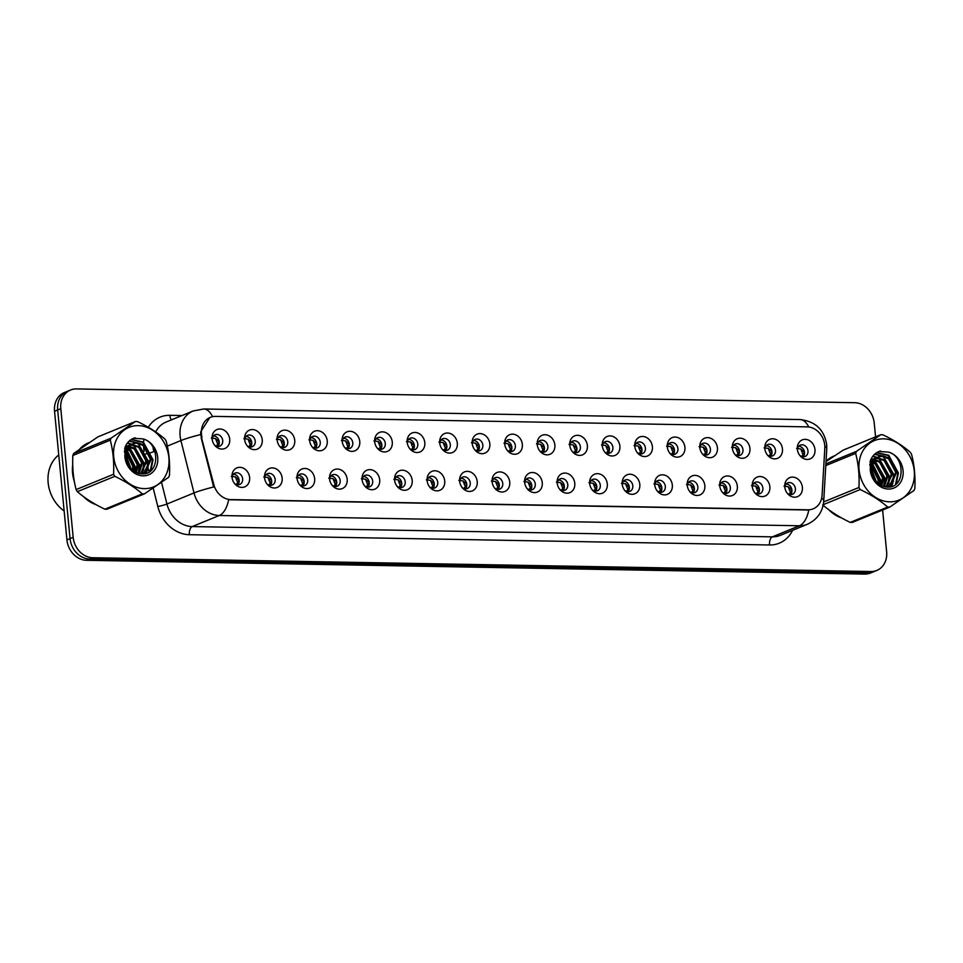<?xml version="1.0" encoding="UTF-8"?>
<svg xmlns="http://www.w3.org/2000/svg" width="963" height="963" viewBox="0 0 963 963"><rect width="100%" height="100%" fill="white"/><g stroke="black" fill="none" stroke-linecap="round" stroke-linejoin="round"><path stroke-width="1.44" d="M282.147 478.093A10.268 8.595 -112.3 0 1 277.488 487.338A10.268 8.595 -112.3 0 1 267.594 484.726A10.268 8.595 -112.3 0 1 264.536 477.78A10.268 8.595 -112.3 0 1 264.488 477.13A10.268 8.595 -112.3 0 1 272.661 467.91A10.268 8.595 -112.3 0 1 282.147 478.093M266.968 483.968A6.163 5.152 67.7 0 0 272.204 485.063A6.163 5.152 67.7 0 0 275.153 479.454A6.163 5.152 67.7 0 0 267.533 473.664A6.163 5.152 67.7 0 0 264.572 478.117M314.66 478.671A10.268 8.595 -112.3 0 1 310.002 487.916A10.268 8.595 -112.3 0 1 300.107 485.304A10.268 8.595 -112.3 0 1 297.049 478.358A10.268 8.595 -112.3 0 1 297.001 477.708A10.268 8.595 -112.3 0 1 305.175 468.475A10.268 8.595 -112.3 0 1 314.66 478.671M299.481 484.533A6.163 5.152 67.7 0 0 304.717 485.641A6.163 5.152 67.7 0 0 307.666 480.031A6.163 5.152 67.7 0 0 300.047 474.229A6.163 5.152 67.7 0 0 297.086 478.695M347.174 479.249A10.268 8.595 -112.3 0 1 342.515 488.494A10.268 8.595 -112.3 0 1 332.632 485.87A10.268 8.595 -112.3 0 1 329.563 478.936A10.268 8.595 -112.3 0 1 329.515 478.286A10.268 8.595 -112.3 0 1 337.688 469.053A10.268 8.595 -112.3 0 1 347.174 479.249M331.994 485.111A6.163 5.152 67.7 0 0 337.231 486.219A6.163 5.152 67.7 0 0 340.18 480.609A6.163 5.152 67.7 0 0 332.56 474.807A6.163 5.152 67.7 0 0 329.599 479.273M379.687 479.827A10.268 8.595 -112.3 0 1 375.028 489.072A10.268 8.595 -112.3 0 1 365.146 486.447A10.268 8.595 -112.3 0 1 362.076 479.514A10.268 8.595 -112.3 0 1 362.04 478.864A10.268 8.595 -112.3 0 1 370.201 469.631A10.268 8.595 -112.3 0 1 379.687 479.827M364.508 485.689A6.163 5.152 67.7 0 0 369.744 486.797A6.163 5.152 67.7 0 0 372.693 481.187A6.163 5.152 67.7 0 0 365.073 475.385A6.163 5.152 67.7 0 0 362.112 479.851M412.2 480.405A10.268 8.595 -112.3 0 1 407.542 489.637A10.268 8.595 -112.3 0 1 397.659 487.025A10.268 8.595 -112.3 0 1 394.589 480.092A10.268 8.595 -112.3 0 1 394.553 479.442A10.268 8.595 -112.3 0 1 402.715 470.209A10.268 8.595 -112.3 0 1 412.2 480.405M397.021 486.267A6.163 5.152 67.7 0 0 402.257 487.374A6.163 5.152 67.7 0 0 405.206 481.765A6.163 5.152 67.7 0 0 397.587 475.963A6.163 5.152 67.7 0 0 394.625 480.429M444.713 480.982A10.268 8.595 -112.3 0 1 440.055 490.215A10.268 8.595 -112.3 0 1 430.172 487.603A10.268 8.595 -112.3 0 1 427.103 480.669A10.268 8.595 -112.3 0 1 427.066 480.019A10.268 8.595 -112.3 0 1 435.228 470.787A10.268 8.595 -112.3 0 1 444.713 480.982M429.534 486.845A6.163 5.152 67.7 0 0 434.782 487.952A6.163 5.152 67.7 0 0 437.72 482.343A6.163 5.152 67.7 0 0 430.1 476.541A6.163 5.152 67.7 0 0 427.151 481.006M477.227 481.56A10.268 8.595 -112.3 0 1 472.58 490.793A10.268 8.595 -112.3 0 1 462.685 488.181A10.268 8.595 -112.3 0 1 459.628 481.247A10.268 8.595 -112.3 0 1 459.58 480.585A10.268 8.595 -112.3 0 1 467.741 471.364A10.268 8.595 -112.3 0 1 477.227 481.56M462.047 487.422A6.163 5.152 67.7 0 0 467.296 488.518A6.163 5.152 67.7 0 0 470.233 482.908A6.163 5.152 67.7 0 0 462.625 477.118A6.163 5.152 67.7 0 0 459.664 481.572M509.74 482.126A10.268 8.595 -112.3 0 1 505.094 491.371A10.268 8.595 -112.3 0 1 495.199 488.759A10.268 8.595 -112.3 0 1 492.141 481.813A10.268 8.595 -112.3 0 1 492.093 481.163A10.268 8.595 -112.3 0 1 500.254 471.93A10.268 8.595 -112.3 0 1 509.74 482.126M494.561 488A6.163 5.152 67.7 0 0 499.809 489.096A6.163 5.152 67.7 0 0 502.758 483.486A6.163 5.152 67.7 0 0 495.138 477.696A6.163 5.152 67.7 0 0 492.177 482.15M542.265 482.704A10.268 8.595 -112.3 0 1 537.607 491.949A10.268 8.595 -112.3 0 1 527.712 489.336A10.268 8.595 -112.3 0 1 524.654 482.391A10.268 8.595 -112.3 0 1 524.606 481.741A10.268 8.595 -112.3 0 1 532.78 472.508A10.268 8.595 -112.3 0 1 542.265 482.704M527.086 488.566A6.163 5.152 67.7 0 0 532.322 489.673A6.163 5.152 67.7 0 0 535.272 484.064A6.163 5.152 67.7 0 0 527.652 478.262A6.163 5.152 67.7 0 0 524.691 482.728M574.779 483.282A10.268 8.595 -112.3 0 1 570.12 492.526A10.268 8.595 -112.3 0 1 560.225 489.902A10.268 8.595 -112.3 0 1 557.168 482.969A10.268 8.595 -112.3 0 1 557.12 482.319A10.268 8.595 -112.3 0 1 565.293 473.086A10.268 8.595 -112.3 0 1 574.779 483.282M559.599 489.144A6.163 5.152 67.7 0 0 564.836 490.251A6.163 5.152 67.7 0 0 567.785 484.642A6.163 5.152 67.7 0 0 560.165 478.84A6.163 5.152 67.7 0 0 557.204 483.306M607.292 483.859A10.268 8.595 -112.3 0 1 602.633 493.104A10.268 8.595 -112.3 0 1 592.751 490.48A10.268 8.595 -112.3 0 1 589.681 483.546A10.268 8.595 -112.3 0 1 589.633 482.896A10.268 8.595 -112.3 0 1 597.806 473.664A10.268 8.595 -112.3 0 1 607.292 483.859M592.113 489.722A6.163 5.152 67.7 0 0 597.349 490.829A6.163 5.152 67.7 0 0 600.298 485.22A6.163 5.152 67.7 0 0 592.678 479.418A6.163 5.152 67.7 0 0 589.717 483.883M639.805 484.437A10.268 8.595 -112.3 0 1 635.147 493.67A10.268 8.595 -112.3 0 1 625.264 491.058A10.268 8.595 -112.3 0 1 622.194 484.124A10.268 8.595 -112.3 0 1 622.158 483.474A10.268 8.595 -112.3 0 1 630.32 474.241A10.268 8.595 -112.3 0 1 639.805 484.437M624.626 490.299A6.163 5.152 67.7 0 0 629.862 491.407A6.163 5.152 67.7 0 0 632.811 485.797A6.163 5.152 67.7 0 0 625.192 479.995A6.163 5.152 67.7 0 0 622.23 484.461M672.318 485.015A10.268 8.595 -112.3 0 1 667.66 494.248A10.268 8.595 -112.3 0 1 657.777 491.636A10.268 8.595 -112.3 0 1 654.708 484.702A10.268 8.595 -112.3 0 1 654.671 484.052A10.268 8.595 -112.3 0 1 662.833 474.819A10.268 8.595 -112.3 0 1 672.318 485.015M657.139 490.877A6.163 5.152 67.7 0 0 662.375 491.985A6.163 5.152 67.7 0 0 665.325 486.363A6.163 5.152 67.7 0 0 657.705 480.573A6.163 5.152 67.7 0 0 654.744 485.039M704.832 485.581A10.268 8.595 -112.3 0 1 700.173 494.826A10.268 8.595 -112.3 0 1 690.29 492.213A10.268 8.595 -112.3 0 1 687.221 485.28A10.268 8.595 -112.3 0 1 687.185 484.618A10.268 8.595 -112.3 0 1 695.346 475.397A10.268 8.595 -112.3 0 1 704.832 485.581M689.652 491.455A6.163 5.152 67.7 0 0 694.889 492.55A6.163 5.152 67.7 0 0 697.838 486.941A6.163 5.152 67.7 0 0 690.218 481.151A6.163 5.152 67.7 0 0 687.269 485.605M737.345 486.159A10.268 8.595 -112.3 0 1 732.699 495.403A10.268 8.595 -112.3 0 1 722.804 492.791A10.268 8.595 -112.3 0 1 719.746 485.846A10.268 8.595 -112.3 0 1 719.698 485.196A10.268 8.595 -112.3 0 1 727.859 475.963A10.268 8.595 -112.3 0 1 737.345 486.159M722.166 492.033A6.163 5.152 67.7 0 0 727.414 493.128A6.163 5.152 67.7 0 0 730.351 487.519A6.163 5.152 67.7 0 0 722.744 481.729A6.163 5.152 67.7 0 0 719.782 486.183M769.858 486.736A10.268 8.595 -112.3 0 1 765.212 495.981A10.268 8.595 -112.3 0 1 755.317 493.369A10.268 8.595 -112.3 0 1 752.259 486.423A10.268 8.595 -112.3 0 1 752.211 485.773A10.268 8.595 -112.3 0 1 760.373 476.541A10.268 8.595 -112.3 0 1 769.858 486.736M754.679 492.599A6.163 5.152 67.7 0 0 759.927 493.706A6.163 5.152 67.7 0 0 762.877 488.097A6.163 5.152 67.7 0 0 755.257 482.294A6.163 5.152 67.7 0 0 752.296 486.76M802.384 487.314A10.268 8.595 -112.3 0 1 797.725 496.559A10.268 8.595 -112.3 0 1 787.83 493.935A10.268 8.595 -112.3 0 1 784.773 487.001A10.268 8.595 -112.3 0 1 784.725 486.351A10.268 8.595 -112.3 0 1 792.898 477.118A10.268 8.595 -112.3 0 1 802.384 487.314M787.204 493.176A6.163 5.152 67.7 0 0 792.441 494.284A6.163 5.152 67.7 0 0 795.39 488.674A6.163 5.152 67.7 0 0 787.77 482.872A6.163 5.152 67.7 0 0 784.809 487.338M249.622 477.528A10.268 8.595 -112.3 0 1 244.975 486.76A10.268 8.595 -112.3 0 1 235.08 484.148A10.268 8.595 -112.3 0 1 232.023 477.215A10.268 8.595 -112.3 0 1 231.975 476.553A10.268 8.595 -112.3 0 1 240.148 467.332A10.268 8.595 -112.3 0 1 249.622 477.528M234.442 483.39A6.163 5.152 67.7 0 0 239.691 484.497A6.163 5.152 67.7 0 0 242.64 478.876A6.163 5.152 67.7 0 0 235.02 473.086A6.163 5.152 67.7 0 0 232.059 477.54M262.225 439.754A10.268 8.595 -112.3 0 1 257.566 448.999A10.268 8.595 -112.3 0 1 247.672 446.387A10.268 8.595 -112.3 0 1 244.614 439.453A10.268 8.595 -112.3 0 1 244.566 438.791A10.268 8.595 -112.3 0 1 252.739 429.57A10.268 8.595 -112.3 0 1 262.225 439.754M247.046 445.628A6.163 5.152 67.7 0 0 252.282 446.724A6.163 5.152 67.7 0 0 255.231 441.114A6.163 5.152 67.7 0 0 247.611 435.324A6.163 5.152 67.7 0 0 244.65 439.778M294.738 440.332A10.268 8.595 -112.3 0 1 290.08 449.577A10.268 8.595 -112.3 0 1 280.185 446.964A10.268 8.595 -112.3 0 1 277.127 440.019A10.268 8.595 -112.3 0 1 277.079 439.369A10.268 8.595 -112.3 0 1 285.253 430.136A10.268 8.595 -112.3 0 1 294.738 440.332M279.559 446.194A6.163 5.152 67.7 0 0 284.795 447.301A6.163 5.152 67.7 0 0 287.744 441.692A6.163 5.152 67.7 0 0 280.125 435.902A6.163 5.152 67.7 0 0 277.163 440.356M327.251 440.91A10.268 8.595 -112.3 0 1 322.593 450.154A10.268 8.595 -112.3 0 1 312.71 447.542A10.268 8.595 -112.3 0 1 309.641 440.597A10.268 8.595 -112.3 0 1 309.592 439.947A10.268 8.595 -112.3 0 1 317.766 430.714A10.268 8.595 -112.3 0 1 327.251 440.91M312.072 446.772A6.163 5.152 67.7 0 0 317.309 447.879A6.163 5.152 67.7 0 0 320.258 442.27A6.163 5.152 67.7 0 0 312.638 436.468A6.163 5.152 67.7 0 0 309.677 440.934M359.765 441.487A10.268 8.595 -112.3 0 1 355.106 450.732A10.268 8.595 -112.3 0 1 345.223 448.108A10.268 8.595 -112.3 0 1 342.154 441.174A10.268 8.595 -112.3 0 1 342.118 440.524A10.268 8.595 -112.3 0 1 350.279 431.292A10.268 8.595 -112.3 0 1 359.765 441.487M344.585 447.35A6.163 5.152 67.7 0 0 349.822 448.457A6.163 5.152 67.7 0 0 352.771 442.848A6.163 5.152 67.7 0 0 345.151 437.046A6.163 5.152 67.7 0 0 342.19 441.511M392.278 442.065A10.268 8.595 -112.3 0 1 387.62 451.31A10.268 8.595 -112.3 0 1 377.737 448.686A10.268 8.595 -112.3 0 1 374.667 441.752A10.268 8.595 -112.3 0 1 374.631 441.102A10.268 8.595 -112.3 0 1 382.793 431.869A10.268 8.595 -112.3 0 1 392.278 442.065M377.099 447.927A6.163 5.152 67.7 0 0 382.335 449.035A6.163 5.152 67.7 0 0 385.284 443.425A6.163 5.152 67.7 0 0 377.665 437.623A6.163 5.152 67.7 0 0 374.703 442.089M424.791 442.643A10.268 8.595 -112.3 0 1 420.145 451.876A10.268 8.595 -112.3 0 1 410.25 449.264A10.268 8.595 -112.3 0 1 407.193 442.33A10.268 8.595 -112.3 0 1 407.144 441.68A10.268 8.595 -112.3 0 1 415.306 432.447A10.268 8.595 -112.3 0 1 424.791 442.643M409.612 448.505A6.163 5.152 67.7 0 0 414.86 449.613A6.163 5.152 67.7 0 0 417.798 444.003A6.163 5.152 67.7 0 0 410.19 438.201A6.163 5.152 67.7 0 0 407.229 442.667M457.305 443.221A10.268 8.595 -112.3 0 1 452.658 452.454A10.268 8.595 -112.3 0 1 442.763 449.841A10.268 8.595 -112.3 0 1 439.706 442.908A10.268 8.595 -112.3 0 1 439.658 442.246A10.268 8.595 -112.3 0 1 447.819 433.025A10.268 8.595 -112.3 0 1 457.305 443.221M442.125 449.083A6.163 5.152 67.7 0 0 447.374 450.19A6.163 5.152 67.7 0 0 450.323 444.569A6.163 5.152 67.7 0 0 442.703 438.779A6.163 5.152 67.7 0 0 439.742 443.233M489.818 443.787A10.268 8.595 -112.3 0 1 485.171 453.031A10.268 8.595 -112.3 0 1 475.277 450.419A10.268 8.595 -112.3 0 1 472.219 443.486A10.268 8.595 -112.3 0 1 472.171 442.824A10.268 8.595 -112.3 0 1 480.344 433.603A10.268 8.595 -112.3 0 1 489.818 443.787M474.651 449.661A6.163 5.152 67.7 0 0 479.887 450.756A6.163 5.152 67.7 0 0 482.836 445.147A6.163 5.152 67.7 0 0 475.216 439.357A6.163 5.152 67.7 0 0 472.255 443.811M522.343 444.364A10.268 8.595 -112.3 0 1 517.685 453.609A10.268 8.595 -112.3 0 1 507.79 450.997A10.268 8.595 -112.3 0 1 504.732 444.051A10.268 8.595 -112.3 0 1 504.684 443.401A10.268 8.595 -112.3 0 1 512.858 434.169A10.268 8.595 -112.3 0 1 522.343 444.364M507.164 450.227A6.163 5.152 67.7 0 0 512.4 451.334A6.163 5.152 67.7 0 0 515.349 445.725A6.163 5.152 67.7 0 0 507.73 439.922A6.163 5.152 67.7 0 0 504.768 444.388M554.857 444.942A10.268 8.595 -112.3 0 1 550.198 454.187A10.268 8.595 -112.3 0 1 540.303 451.575A10.268 8.595 -112.3 0 1 537.246 444.629A10.268 8.595 -112.3 0 1 537.198 443.979A10.268 8.595 -112.3 0 1 545.371 434.746A10.268 8.595 -112.3 0 1 554.857 444.942M539.677 450.804A6.163 5.152 67.7 0 0 544.914 451.912A6.163 5.152 67.7 0 0 547.863 446.302A6.163 5.152 67.7 0 0 540.243 440.5A6.163 5.152 67.7 0 0 537.282 444.966M587.37 445.52A10.268 8.595 -112.3 0 1 582.711 454.765A10.268 8.595 -112.3 0 1 572.829 452.141A10.268 8.595 -112.3 0 1 569.759 445.207A10.268 8.595 -112.3 0 1 569.711 444.557A10.268 8.595 -112.3 0 1 577.884 435.324A10.268 8.595 -112.3 0 1 587.37 445.52M572.191 451.382A6.163 5.152 67.7 0 0 577.427 452.49A6.163 5.152 67.7 0 0 580.376 446.88A6.163 5.152 67.7 0 0 572.756 441.078A6.163 5.152 67.7 0 0 569.795 445.544M619.883 446.098A10.268 8.595 -112.3 0 1 615.225 455.33A10.268 8.595 -112.3 0 1 605.342 452.718A10.268 8.595 -112.3 0 1 602.272 445.785A10.268 8.595 -112.3 0 1 602.236 445.135A10.268 8.595 -112.3 0 1 610.398 435.902A10.268 8.595 -112.3 0 1 619.883 446.098M604.704 451.96A6.163 5.152 67.7 0 0 609.94 453.067A6.163 5.152 67.7 0 0 612.889 447.458A6.163 5.152 67.7 0 0 605.27 441.656A6.163 5.152 67.7 0 0 602.308 446.122M652.396 446.676A10.268 8.595 -112.3 0 1 647.738 455.908A10.268 8.595 -112.3 0 1 637.855 453.296A10.268 8.595 -112.3 0 1 634.786 446.363A10.268 8.595 -112.3 0 1 634.749 445.713A10.268 8.595 -112.3 0 1 642.911 436.48A10.268 8.595 -112.3 0 1 652.396 446.676M637.217 452.538A6.163 5.152 67.7 0 0 642.453 453.645A6.163 5.152 67.7 0 0 645.403 448.036A6.163 5.152 67.7 0 0 637.783 442.234A6.163 5.152 67.7 0 0 634.822 446.7M684.91 447.253A10.268 8.595 -112.3 0 1 680.263 456.486A10.268 8.595 -112.3 0 1 670.368 453.874A10.268 8.595 -112.3 0 1 667.311 446.94A10.268 8.595 -112.3 0 1 667.263 446.278A10.268 8.595 -112.3 0 1 675.424 437.058A10.268 8.595 -112.3 0 1 684.91 447.253M669.73 453.116A6.163 5.152 67.7 0 0 674.979 454.223A6.163 5.152 67.7 0 0 677.916 448.602A6.163 5.152 67.7 0 0 670.308 442.811A6.163 5.152 67.7 0 0 667.347 447.265M717.423 447.819A10.268 8.595 -112.3 0 1 712.776 457.064A10.268 8.595 -112.3 0 1 702.882 454.452A10.268 8.595 -112.3 0 1 699.824 447.506A10.268 8.595 -112.3 0 1 699.776 446.856A10.268 8.595 -112.3 0 1 707.937 437.635A10.268 8.595 -112.3 0 1 717.423 447.819M702.244 453.693A6.163 5.152 67.7 0 0 707.492 454.789A6.163 5.152 67.7 0 0 710.429 449.179A6.163 5.152 67.7 0 0 702.821 443.389A6.163 5.152 67.7 0 0 699.86 447.843M749.936 448.397A10.268 8.595 -112.3 0 1 745.29 457.642A10.268 8.595 -112.3 0 1 735.395 455.03A10.268 8.595 -112.3 0 1 732.337 448.084A10.268 8.595 -112.3 0 1 732.289 447.434A10.268 8.595 -112.3 0 1 740.463 438.201A10.268 8.595 -112.3 0 1 749.936 448.397M734.769 454.259A6.163 5.152 67.7 0 0 740.005 455.367A6.163 5.152 67.7 0 0 742.955 449.757A6.163 5.152 67.7 0 0 735.335 443.955A6.163 5.152 67.7 0 0 732.374 448.421M782.462 448.975A10.268 8.595 -112.3 0 1 777.803 458.219A10.268 8.595 -112.3 0 1 767.908 455.595A10.268 8.595 -112.3 0 1 764.851 448.662A10.268 8.595 -112.3 0 1 764.803 448.012A10.268 8.595 -112.3 0 1 772.976 438.779A10.268 8.595 -112.3 0 1 782.462 448.975M767.282 454.837A6.163 5.152 67.7 0 0 772.519 455.944A6.163 5.152 67.7 0 0 775.468 450.335A6.163 5.152 67.7 0 0 767.848 444.533A6.163 5.152 67.7 0 0 764.887 448.999M814.975 449.552A10.268 8.595 -112.3 0 1 810.316 458.797A10.268 8.595 -112.3 0 1 800.422 456.173A10.268 8.595 -112.3 0 1 797.364 449.24A10.268 8.595 -112.3 0 1 797.316 448.589A10.268 8.595 -112.3 0 1 805.489 439.357A10.268 8.595 -112.3 0 1 814.975 449.552M799.796 455.415A6.163 5.152 67.7 0 0 805.032 456.522A6.163 5.152 67.7 0 0 807.981 450.913A6.163 5.152 67.7 0 0 800.361 445.111A6.163 5.152 67.7 0 0 797.4 449.577M229.712 439.188A10.268 8.595 -112.3 0 1 225.053 448.421A10.268 8.595 -112.3 0 1 215.158 445.809A10.268 8.595 -112.3 0 1 212.101 438.875A10.268 8.595 -112.3 0 1 212.053 438.225A10.268 8.595 -112.3 0 1 220.226 428.992A10.268 8.595 -112.3 0 1 229.712 439.188M214.532 445.05A6.163 5.152 67.7 0 0 219.769 446.158A6.163 5.152 67.7 0 0 222.718 440.536A6.163 5.152 67.7 0 0 215.098 434.746A6.163 5.152 67.7 0 0 212.137 439.212M265.957 474.759A6.163 5.152 -112.3 0 1 271.674 480.874A6.163 5.152 -112.3 0 1 270.302 485.388M298.47 475.337A6.163 5.152 -112.3 0 1 304.2 481.452A6.163 5.152 -112.3 0 1 302.827 485.966M330.983 475.915A6.163 5.152 -112.3 0 1 336.713 482.03A6.163 5.152 -112.3 0 1 335.341 486.544M363.496 476.492A6.163 5.152 -112.3 0 1 369.226 482.607A6.163 5.152 -112.3 0 1 367.854 487.122M396.01 477.058A6.163 5.152 -112.3 0 1 401.74 483.185A6.163 5.152 -112.3 0 1 400.367 487.687M428.535 477.636A6.163 5.152 -112.3 0 1 434.253 483.763A6.163 5.152 -112.3 0 1 432.881 488.265M461.048 478.214A6.163 5.152 -112.3 0 1 466.766 484.329A6.163 5.152 -112.3 0 1 465.394 488.843M493.562 478.792A6.163 5.152 -112.3 0 1 499.279 484.907A6.163 5.152 -112.3 0 1 497.907 489.421M526.075 479.369A6.163 5.152 -112.3 0 1 531.793 485.484A6.163 5.152 -112.3 0 1 530.42 489.998M558.588 479.947A6.163 5.152 -112.3 0 1 564.306 486.062A6.163 5.152 -112.3 0 1 562.946 490.576M591.101 480.525A6.163 5.152 -112.3 0 1 596.831 486.64A6.163 5.152 -112.3 0 1 595.459 491.142M623.615 481.091A6.163 5.152 -112.3 0 1 629.345 487.218A6.163 5.152 -112.3 0 1 627.972 491.72M656.128 481.669A6.163 5.152 -112.3 0 1 661.858 487.796A6.163 5.152 -112.3 0 1 660.486 492.298M688.653 482.246A6.163 5.152 -112.3 0 1 694.371 488.361A6.163 5.152 -112.3 0 1 692.999 492.875M721.167 482.824A6.163 5.152 -112.3 0 1 726.884 488.939A6.163 5.152 -112.3 0 1 725.512 493.453M753.68 483.402A6.163 5.152 -112.3 0 1 759.398 489.517A6.163 5.152 -112.3 0 1 758.025 494.031M786.193 483.98A6.163 5.152 -112.3 0 1 791.911 490.095A6.163 5.152 -112.3 0 1 790.539 494.609M233.443 474.181A6.163 5.152 -112.3 0 1 239.161 480.296A6.163 5.152 -112.3 0 1 237.789 484.81M246.034 436.42A6.163 5.152 -112.3 0 1 251.752 442.535A6.163 5.152 -112.3 0 1 250.392 447.049M278.548 436.997A6.163 5.152 -112.3 0 1 284.278 443.112A6.163 5.152 -112.3 0 1 282.905 447.626M311.061 437.575A6.163 5.152 -112.3 0 1 316.791 443.69A6.163 5.152 -112.3 0 1 315.419 448.204M343.574 438.153A6.163 5.152 -112.3 0 1 349.304 444.268A6.163 5.152 -112.3 0 1 347.932 448.782M376.1 438.731A6.163 5.152 -112.3 0 1 381.817 444.846A6.163 5.152 -112.3 0 1 380.445 449.348M408.613 439.297A6.163 5.152 -112.3 0 1 414.331 445.424A6.163 5.152 -112.3 0 1 412.958 449.926M441.126 439.874A6.163 5.152 -112.3 0 1 446.844 445.989A6.163 5.152 -112.3 0 1 445.472 450.503M473.64 440.452A6.163 5.152 -112.3 0 1 479.357 446.567A6.163 5.152 -112.3 0 1 477.985 451.081M506.153 441.03A6.163 5.152 -112.3 0 1 511.871 447.145A6.163 5.152 -112.3 0 1 510.51 451.659M538.666 441.608A6.163 5.152 -112.3 0 1 544.396 447.723A6.163 5.152 -112.3 0 1 543.024 452.237M571.179 442.186A6.163 5.152 -112.3 0 1 576.909 448.301A6.163 5.152 -112.3 0 1 575.537 452.815M603.693 442.751A6.163 5.152 -112.3 0 1 609.423 448.878A6.163 5.152 -112.3 0 1 608.05 453.38M636.218 443.329A6.163 5.152 -112.3 0 1 641.936 449.456A6.163 5.152 -112.3 0 1 640.564 453.958M668.731 443.907A6.163 5.152 -112.3 0 1 674.449 450.022A6.163 5.152 -112.3 0 1 673.077 454.536M701.245 444.485A6.163 5.152 -112.3 0 1 706.962 450.6A6.163 5.152 -112.3 0 1 705.59 455.114M733.758 445.062A6.163 5.152 -112.3 0 1 739.476 451.178A6.163 5.152 -112.3 0 1 738.103 455.692M766.271 445.64A6.163 5.152 -112.3 0 1 771.989 451.755A6.163 5.152 -112.3 0 1 770.617 456.269M798.784 446.218A6.163 5.152 -112.3 0 1 804.514 452.333A6.163 5.152 -112.3 0 1 803.142 456.847M213.521 435.842A6.163 5.152 -112.3 0 1 219.239 441.969A6.163 5.152 -112.3 0 1 217.867 446.471M202.001 437.346A18.49 15.468 -112.3 0 1 201.46 434.205A18.49 15.468 -112.3 0 1 210.295 417.364A18.49 15.468 -112.3 0 1 215.556 416.401L807.163 426.874A18.49 15.468 -112.3 0 1 824.81 448.385L822.089 495.151A18.49 15.468 -112.3 0 1 813.181 508.837A18.49 15.468 -112.3 0 1 807.921 509.812L230.807 499.592A18.49 15.468 -112.3 0 1 213.762 484.365L200.689 434.554L200.749 431.785L209.802 417.569M72.719 464.732A33.211 27.795 67.7 0 0 72.562 473.11A33.211 27.795 67.7 0 0 74.404 481.729M83.324 496.451A33.211 27.795 67.7 0 0 96.168 504.708M828.698 509.656A33.211 27.795 67.7 0 0 841.542 517.913M875.572 436.853L874.248 423.118A20.548 17.19 67.7 0 0 854.711 402.703L76.462 388.92A20.548 17.19 67.7 0 0 70.612 390.003L64.365 392.555A20.548 17.19 67.7 0 0 54.542 411.261L66.929 539.882A20.548 17.19 67.7 0 0 86.477 560.297L864.714 574.08L867.844 572.804A20.548 17.19 67.7 0 0 873.694 571.721A20.548 17.19 67.7 0 1 867.844 572.804L89.595 559.009L867.844 572.804L870.961 571.528A20.548 17.19 67.7 0 0 876.812 570.445A20.548 17.19 67.7 0 0 886.634 551.739L882.614 510.017M66.929 539.882L70.058 538.606A20.548 17.19 67.7 0 0 89.595 559.009A20.548 17.19 67.7 0 1 70.058 538.606L57.672 409.985L70.058 538.606L73.176 537.33A20.548 17.19 67.7 0 0 92.725 557.733L870.961 571.528M67.494 391.279A20.548 17.19 67.7 0 0 57.672 409.985A20.548 17.19 67.7 0 1 67.494 391.279M821.668 498.148A23.967 6.524 3.3 0 1 823.726 501.013C822.751 511.883 817.25 519.659 807.223 524.329A27.397 22.919 -112.3 0 1 799.422 525.774A23.967 12.35 91 0 0 808.764 510.029L228.616 499.749A23.967 12.35 -89 0 1 219.275 515.506A27.397 22.919 -112.3 0 1 194.02 492.948A23.967 2.239 -14 0 1 213.666 486.977L201.147 437.696M89.029 442.643A33.211 27.795 67.7 0 0 88.44 442.884A33.211 27.795 67.7 0 0 79.785 448.987M834.403 455.848A33.211 27.795 67.7 0 0 833.814 456.089A33.211 27.795 67.7 0 0 826.037 461.265M70.612 390.003A20.548 17.19 67.7 0 0 60.789 408.709L73.176 537.33M833.717 456.306A33.211 27.795 67.7 0 0 832.441 456.691M88.343 443.1A33.211 27.795 67.7 0 0 87.067 443.486M864.714 574.08A20.548 17.19 67.7 0 0 870.564 572.997L876.812 570.445M216.29 446.338L219.179 441.969L215.543 438.562L211.342 438.093M215.543 438.562L217.301 443.185M213.461 435.902L215.038 436.167M234.96 474.506L233.383 474.241M236.212 484.678L239.101 480.296L235.454 476.902L231.264 476.432M235.454 476.902L237.223 481.512M248.803 446.916L251.692 442.547L248.057 439.14L243.856 438.671M248.057 439.14L249.814 443.762M245.974 436.48L247.551 436.745M281.316 447.494L284.205 443.124L280.57 439.718L276.381 439.248M280.57 439.718L282.34 444.328M278.5 437.058L280.064 437.31M313.83 448.06L316.731 443.69L313.083 440.296L308.894 439.814M313.083 440.296L314.853 444.906M311.013 437.635L312.578 437.888M346.343 448.638L349.244 444.268L345.597 440.873L341.408 440.392M345.597 440.873L347.366 445.484M343.526 438.213L345.091 438.466M267.473 475.084L265.908 474.819M268.725 485.256L271.614 480.874L267.979 477.479L263.778 477.01M267.979 477.479L269.736 482.09M299.987 475.65L298.422 475.397M301.238 485.834L304.127 481.452L300.492 478.057L296.303 477.588M300.492 478.057L302.262 482.668M332.5 476.228L330.935 475.975M333.752 486.399L336.641 482.03L333.005 478.635L328.816 478.154M333.005 478.635L334.775 483.245M87.633 443.582L85.791 444.328A32.874 27.506 67.7 0 0 84.744 444.786M87.513 443.654A32.874 27.506 67.7 0 0 81.289 447.927M72.791 466.923A32.874 27.506 67.7 0 0 72.851 473.122A32.874 27.506 67.7 0 0 74.019 479.478M58.755 454.921A34.247 28.649 67.7 0 0 48.15 482.728A34.247 28.649 67.7 0 0 64.148 511.016M85.069 497.727A32.874 27.506 67.7 0 0 94.386 503.697M833.007 456.787L831.165 457.533A32.874 27.506 67.7 0 0 830.118 457.991M832.887 456.859A32.874 27.506 67.7 0 0 826.663 461.133M830.443 510.932A32.874 27.506 67.7 0 0 839.76 516.902M144.318 488.626A32.188 26.94 67.7 0 0 168.874 457.63A32.188 26.94 67.7 0 0 138.251 425.646A32.188 26.94 67.7 0 0 113.694 456.643A32.188 26.94 67.7 0 0 144.318 488.626M143.367 493.887A36.979 30.948 67.7 0 0 144.402 493.887L106.953 509.222A36.979 30.948 67.7 0 1 105.906 509.222A36.979 30.948 67.7 0 1 104.871 509.186L142.319 493.85A36.979 30.948 67.7 0 0 143.367 493.887M135.362 421.541L97.913 436.865L73.682 453.465L111.13 438.129L135.362 421.541A36.979 30.948 67.7 0 1 136.397 421.541A36.979 30.948 67.7 0 1 137.444 421.577C148.254 426.693 157.426 432.531 164.95 439.08A36.979 30.948 67.7 0 1 166.19 441.15C168.97 451.864 170.066 463.227 169.476 475.253A36.979 30.948 67.7 0 1 168.633 477.287L144.402 493.887M128.657 446.302L126.96 446.399M126.37 446.507L125.262 446.808M128.175 446.784L126.478 446.784M125.864 446.856L125.19 446.976M141.055 473.832L147.062 460.507L139.804 446.82L131.365 444.593M130.775 444.701L127.128 446.278L124.757 448.589M140.634 473.784L145.955 460.952L138.708 447.277L130.86 444.978M130.27 445.05L128.512 445.46M129.066 445.219L124.973 447.578M141.38 473.868L145.305 472.147L151.468 458.701L144.209 445.014L137.673 442.691L131.534 444.485C125.479 449.697 124.456 456.57 128.488 465.069L128.717 465.43C131.943 470.582 136.216 473.399 141.549 473.88C160.123 475.722 160.219 442.944 142.969 438.899L133.568 438.285M142.572 473.507L144.197 472.592L150.36 459.146L143.114 445.472L136.577 443.149L133.195 443.57M133.472 443.413L129.849 445.363M129.307 466.381L126.153 458.063M133.412 470.751L133.833 465.911L126.466 452.153M125.515 451.563L124.456 451.021M132.545 470.052L132.738 466.369L126.249 453.248M125.262 452.538L124.42 452.008M136.481 472.58L138.239 464.118L130.992 450.431L127.754 448.758M126.863 448.481L125.106 448.156M135.759 472.231L137.143 464.563L129.885 450.877L127.381 449.492M126.49 449.155L124.733 448.71M139.045 473.483L142.656 462.312L135.398 448.626L129.427 446.338M138.455 473.315L141.549 462.758L134.302 449.071L128.982 446.88M141.681 473.88L143.126 473.302M134.567 437.924C130.089 439.465 126.899 442.631 125.009 447.422L124.925 457.256A19.14 16.01 67.7 0 0 143.09 475.854A19.14 16.01 67.7 0 0 157.788 459.399A19.14 16.01 67.7 0 0 142.969 438.899M124.925 457.256C124.721 450.889 126.923 446.627 131.534 444.485L131.666 444.557M73.682 453.465A36.979 30.948 67.7 0 0 72.839 455.499C72.249 467.585 73.344 478.948 76.113 489.601A36.979 30.948 67.7 0 0 77.353 491.672C84.804 498.172 93.977 504.01 104.871 509.186M76.113 489.601L113.574 474.265A36.979 30.948 67.7 0 0 114.814 476.336L77.353 491.672M111.13 438.129A36.979 30.948 67.7 0 0 110.288 440.163L72.839 455.499M113.574 474.265C114.164 462.24 113.068 450.877 110.288 440.163M142.319 493.85C134.868 487.35 125.696 481.512 114.814 476.336M130.318 467.753L126.033 456.534M134.688 471.629L134.844 467.224L126.863 450.804M126.021 450.13L124.66 449.179M138.335 473.278L139.25 465.43L128.753 447.181M126.887 446.194L125.756 445.725M141.886 473.736L142.235 472.905M142.644 471.774L143.656 463.624L134.001 445.917L132.461 444.966M131.293 444.388L127.345 443.149M145.473 473.543L146.641 471.1M147.05 469.968L148.061 461.819L138.407 444.112L136.866 443.161M136.072 442.751L129.162 441.126M150.12 471.304L152.467 460.013L142.813 442.306L131.149 439.561M135.229 437.828L133.303 438.406M130.968 468.512L126.033 455.559M135.169 471.906L135.386 467.007L127.056 450.275M126.237 449.649L124.853 448.734M139.069 472.448L139.804 465.201L129.259 446.928M128.139 446.302L127.537 446.013M127.381 445.929L125.936 445.363M142.416 473.567L142.969 472.207M143.475 470.642L144.209 463.396L133.664 445.123M132.545 444.497L131.943 444.208M131.787 444.136L127.561 442.872M145.967 473.411L147.375 470.401M147.881 468.837L148.615 461.59L138.07 443.317M136.951 442.691L129.403 440.91M150.878 470.678L153.021 459.784L143.367 442.077L131.413 439.393M889.692 501.831A32.188 26.94 67.7 0 0 914.248 470.835A32.188 26.94 67.7 0 0 883.625 438.851A32.188 26.94 67.7 0 0 859.08 469.848A32.188 26.94 67.7 0 0 889.692 501.831M888.741 507.092A36.979 30.948 67.7 0 0 889.776 507.092L852.327 522.428A36.979 30.948 67.7 0 1 851.292 522.428A36.979 30.948 67.7 0 1 850.245 522.391L887.705 507.056A36.979 30.948 67.7 0 0 888.741 507.092M825.893 463.865L856.504 451.334L880.736 434.746A36.979 30.948 67.7 0 1 881.771 434.734A36.979 30.948 67.7 0 1 882.818 434.782C893.628 439.898 902.8 445.737 910.336 452.285A36.979 30.948 67.7 0 1 911.564 454.355C914.344 465.069 915.44 476.432 914.85 488.458A36.979 30.948 67.7 0 1 914.007 490.492L889.776 507.092M874.031 459.507L872.334 459.604M871.744 459.712L870.636 460.013M873.549 459.989L871.852 459.989M871.238 460.049L870.564 460.182M886.429 487.037L892.436 473.712L885.178 460.025L876.739 457.798M876.149 457.906L872.502 459.483L870.131 461.795M886.008 486.989L891.329 474.157L884.082 460.483L876.234 458.183M875.644 458.256L873.886 458.665M874.44 458.424L870.347 460.783M886.754 487.073L890.679 485.352L896.842 471.906L889.595 458.219L883.047 455.896L876.908 457.69C870.853 462.902 869.83 469.763 873.862 478.274L874.091 478.635C877.317 483.787 881.59 486.604 886.923 487.085C905.497 488.927 905.593 456.149 888.343 452.104L878.942 451.491M887.946 486.712L889.571 485.797L895.734 472.351L888.488 458.677L881.952 456.354L878.569 456.775M878.846 456.618L875.223 458.569M874.681 479.586L871.527 471.268M878.786 483.956L879.207 479.117L871.84 465.358M870.889 464.768L869.83 464.226M877.919 483.257L878.112 479.574L871.623 466.453M870.636 465.743L869.794 465.213M881.855 485.785L883.613 477.311L876.366 463.636L873.128 461.963M872.237 461.686L870.48 461.361M881.133 485.436L882.517 477.768L875.271 464.082L872.755 462.697M871.864 462.36L870.107 461.915M884.419 486.688L888.03 475.517L880.772 461.831L874.801 459.544M883.829 486.52L886.923 475.963L879.676 462.276L874.356 460.085M887.055 487.085L888.5 486.508M879.941 451.129C875.463 452.67 872.273 455.836 870.383 460.627L870.299 470.462A19.14 16.01 67.7 0 0 888.464 489.06A19.14 16.01 67.7 0 0 903.162 472.604A19.14 16.01 67.7 0 0 888.343 452.104M870.299 470.462C870.095 464.094 872.297 459.833 876.908 457.69M822.727 504.877C830.178 511.377 839.351 517.215 850.245 522.391M880.736 434.746L843.287 450.07L826.025 461.578M823.654 501.916L858.948 487.471A36.979 30.948 67.7 0 0 860.188 489.541L823.269 504.66M856.504 451.334A36.979 30.948 67.7 0 0 855.662 453.368L825.785 465.598M858.948 487.471C859.538 475.445 858.442 464.082 855.662 453.368M887.705 507.056C880.242 500.555 871.07 494.717 860.188 489.541M875.692 480.958L871.407 469.739M880.062 484.834L880.218 480.429L872.237 464.01M871.395 463.335L870.034 462.384M883.709 486.484L884.624 478.623L874.127 460.386M872.261 459.399L871.13 458.93M887.26 486.941L887.609 486.11M888.018 484.979L889.03 476.829L879.375 459.122L877.835 458.171M876.667 457.594L872.719 456.354M890.847 486.748L892.015 484.305M892.436 483.173L893.435 475.024L883.781 457.317L882.24 456.366M881.446 455.956L874.536 454.331M895.494 484.509L897.841 473.218L888.187 455.511L876.523 452.766M880.603 451.033L878.677 451.611M876.342 481.717L871.407 468.764M880.543 485.111L880.76 480.212L872.43 463.48M871.611 462.854L870.227 461.939M884.443 485.653L885.178 478.406L874.633 460.133M873.513 459.507L872.911 459.219M872.755 459.134L871.31 458.569M887.633 487.109L888.343 485.412M888.849 483.847L889.583 476.601L879.038 458.328M877.919 457.702L877.317 457.413M877.161 457.341L872.935 456.077M891.341 486.616L892.749 483.607M893.255 482.042L893.989 474.795L883.444 456.522M882.325 455.896L874.777 454.115M896.252 483.883L898.395 472.989L888.741 455.282L876.787 452.598M378.856 449.215L381.757 444.846L378.11 441.439L373.921 440.97M378.11 441.439L379.879 446.062M376.039 438.791L377.616 439.044M411.37 449.793L414.271 445.424L410.623 442.017L406.434 441.548M410.623 442.017L412.393 446.639M408.553 439.357L410.13 439.622M443.895 450.371L446.784 446.001L443.136 442.595L438.947 442.125M443.136 442.595L444.906 447.217M441.066 439.935L442.643 440.199M365.025 476.805L363.448 476.553M366.265 486.977L369.166 482.595L365.519 479.213L361.33 478.731M365.519 479.213L367.288 483.823M397.538 477.383L395.962 477.118M398.778 487.555L401.679 483.173L398.032 479.779L393.843 479.309M398.032 479.779L399.801 484.401M430.052 477.961L428.475 477.696M431.292 488.133L434.193 483.751L430.545 480.356L426.356 479.887M430.545 480.356L432.315 484.967M476.408 450.949L479.297 446.579L475.662 443.173L471.461 442.703M475.662 443.173L477.419 447.795M473.579 440.512L475.156 440.765M508.921 451.527L511.81 447.157L508.175 443.75L503.974 443.281M508.175 443.75L509.933 448.361M506.093 441.09L507.67 441.343M541.435 452.092L544.324 447.723L540.688 444.328L536.499 443.847M540.688 444.328L542.458 448.939M538.618 441.668L540.183 441.921M573.948 452.67L576.849 448.301L573.202 444.906L569.013 444.425M573.202 444.906L574.971 449.516M571.131 442.246L572.696 442.499M606.461 453.248L609.362 448.878L605.715 445.472L601.526 445.002M605.715 445.472L607.484 450.094M603.645 442.824L605.209 443.076M462.565 478.539L460.988 478.274M463.817 488.71L466.706 484.329L463.059 480.934L458.87 480.465M463.059 480.934L464.828 485.545M495.078 479.105L493.501 478.852M496.33 489.288L499.219 484.907L495.572 481.512L491.383 481.043M495.572 481.512L497.341 486.122M527.592 479.682L526.027 479.43M528.843 489.866L531.732 485.484L528.097 482.09L523.896 481.62M528.097 482.09L529.855 486.7M560.105 480.26L558.54 480.007M561.357 490.432L564.246 486.062L560.61 482.668L556.409 482.186M560.61 482.668L562.368 487.278M592.618 480.838L591.053 480.573M593.87 491.01L596.759 486.628L593.124 483.233L588.935 482.764M593.124 483.233L594.893 487.856M638.975 453.826L641.876 449.456L638.228 446.05L634.039 445.58M638.228 446.05L639.998 450.672M636.158 443.389L637.735 443.654M671.488 454.404L674.389 450.034L670.742 446.627L666.552 446.158M670.742 446.627L672.511 451.25M668.671 443.967L670.248 444.232M704.013 454.981L706.902 450.612L703.255 447.205L699.066 446.736M703.255 447.205L705.024 451.816M701.184 444.545L702.761 444.798M736.526 455.559L739.415 451.19L735.78 447.783L731.579 447.314M735.78 447.783L737.538 452.393M733.698 445.123L735.275 445.375M769.04 456.125L771.929 451.755L768.293 448.361L764.092 447.879M768.293 448.361L770.051 452.971M766.211 445.7L767.788 445.953M801.553 456.703L804.442 452.333L800.807 448.939L796.618 448.457M800.807 448.939L802.576 453.549M798.724 446.278L800.301 446.531M625.143 481.416L623.567 481.151M626.383 491.587L629.284 487.206L625.637 483.811L621.448 483.342M625.637 483.811L627.407 488.434M657.657 481.994L656.08 481.729M658.897 492.165L661.798 487.784L658.15 484.389L653.961 483.92M658.15 484.389L659.92 488.999M690.17 482.571L688.593 482.307M691.41 492.743L694.311 488.361L690.664 484.967L686.475 484.497M690.664 484.967L692.433 489.577M722.683 483.137L721.106 482.884M723.935 493.321L726.824 488.939L723.177 485.545L718.988 485.075M723.177 485.545L724.946 490.155M755.197 483.715L753.62 483.462M756.449 493.899L759.338 489.517L755.69 486.122L751.501 485.641M755.69 486.122L757.46 490.733M787.71 484.293L786.133 484.04M788.962 494.464L791.851 490.095L788.216 486.7L784.014 486.219M788.216 486.7L789.973 491.311M230.807 499.592L230.109 499.869M213.762 484.365L212.907 484.714M807.921 509.812L807.235 510.101M161.555 482.451L166.948 504.034L194.02 492.948L180.912 440.548A27.397 22.919 -112.3 0 1 180.117 435.89A27.397 22.919 -112.3 0 1 193.214 410.96L166.142 422.035A27.397 22.919 67.7 0 0 155.681 431.93M153.081 447.374A27.397 22.919 67.7 0 0 153.851 451.635L154.862 451.226M200.689 434.554A23.967 2.239 -14 0 0 180.912 440.548L167.333 446.11M808.727 426.994A23.967 12.35 -89 0 0 799.988 419.555L203.687 408.986A23.967 12.35 91 0 1 212.546 416.678M792.597 530.324A34.247 28.649 -112.3 0 1 769.533 544.986A6.849 3.527 -89 0 1 772.362 536.86L799.422 525.774L219.275 515.506L192.203 526.58L772.362 536.86A27.397 22.919 67.7 0 0 780.162 535.416L807.223 524.329M824.822 446.11A23.967 6.524 3.3 0 1 826.76 448.902L823.726 501.013M148.266 427.247A34.247 28.649 -112.3 0 1 169.825 415.318L182.031 415.535M769.533 544.986L189.374 534.706A34.247 28.649 -112.3 0 1 157.812 506.514L153.213 488.145M149.169 471.966L148.458 469.125M147.845 466.67L146.99 463.239M144.113 451.346A34.247 28.649 -112.3 0 1 143.547 445.773M143.523 444.569A34.247 28.649 -112.3 0 1 143.92 439.248M60.789 408.709L54.542 411.261M92.725 557.733L86.477 560.297M157.812 506.514A6.849 0.638 166 0 0 166.948 504.034A27.397 22.919 67.7 0 0 192.203 526.58A6.849 3.527 -89 0 0 189.374 534.706M145.509 453.958A6.849 0.638 166 0 0 149.036 453.14M150.192 452.827A6.849 0.638 166 0 0 153.851 451.635M169.825 415.318A6.849 3.527 -89 0 0 171.474 419.856M826.76 448.902L826.687 444.629C824.208 429.642 815.312 421.288 799.988 419.555M203.687 408.986L193.214 410.96"/></g></svg>
